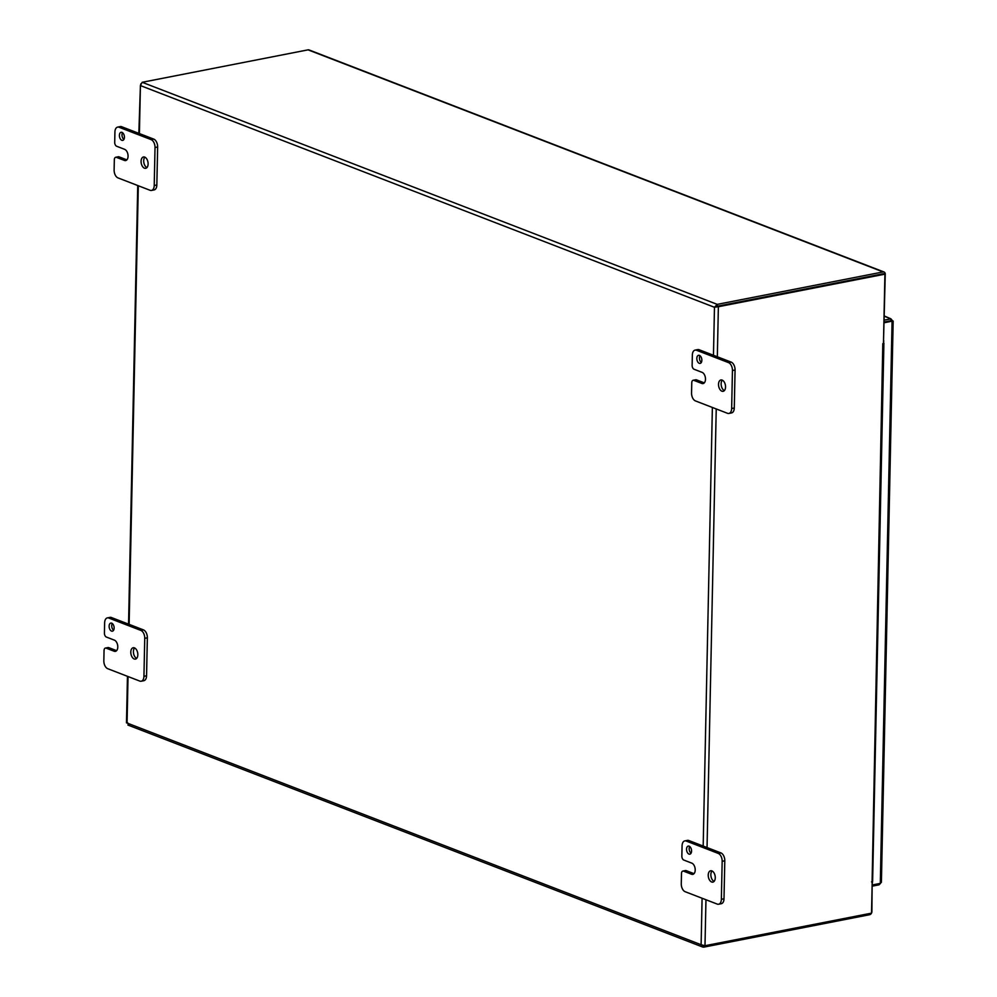 <?xml version="1.0" encoding="UTF-8"?>
<svg xmlns="http://www.w3.org/2000/svg" width="997" height="997" viewBox="0 0 997 997"><rect width="100%" height="100%" fill="white"/><g stroke="black" fill="none" stroke-linecap="round" stroke-linejoin="round"><path stroke-width="1.5" d="M716.295 306.839L717.192 306.266L716.02 306.976L717.179 306.253L717.217 304.372L883.105 271.932A2.779 2.106 -68.9 0 1 884.052 272.007A2.779 2.106 -68.9 0 1 885.249 274.163L883.516 341.074M872.163 882.819L871.901 911.607A2.779 2.106 111.1 0 1 871.528 913.09M140.951 83.723L140.415 85.58L142.185 82.29L308.061 49.85A2.779 2.106 -68.9 0 1 309.008 49.925L884.052 272.007M717.179 306.253L883.068 273.801A0.823 0.623 -68.9 0 1 883.217 273.801M869.633 914.71A2.779 2.106 111.1 0 0 871.503 913.152L704.991 945.717L701.115 944.732L703.757 947.15L869.633 914.71M872.101 881.747L882.806 343.653A2.779 0.785 1.2 0 0 883.018 343.604M883.467 343.467A2.779 0.785 1.2 0 0 883.903 343.055A2.779 0.785 1.2 0 0 883.479 342.632M871.528 881.909A2.779 0.785 1.2 0 0 872.624 881.311L883.903 343.055M883.504 341.635L883.853 341.011M872.5 882.756L872.188 881.884M703.795 945.605L703.757 947.15L702.673 947.025L127.915 725.043M882.806 343.653L883.467 343.516L884.912 274.163L883.728 273.701L717.192 306.266L718.376 306.727L884.912 274.163M872.188 881.784L871.528 913.152M715.572 307.064L718.376 306.727L717.329 356.776M142.185 82.29L717.217 304.372L714.475 307.288L140.415 85.58L139.406 133.573M128.725 725.068L127.566 722.713M138.832 133.349L140.415 85.58M689.712 846.49A4.125 2.43 -101.1 0 0 691.033 853.258M688.977 854.093A4.125 2.43 78.9 0 1 686.572 849.88A4.125 2.43 78.9 0 1 688.266 846.079A4.125 2.43 78.9 0 1 691.444 849.668A4.125 2.43 78.9 0 1 689.849 854.18A4.125 2.43 78.9 0 1 688.977 854.093M686.185 870.63A3.303 1.944 -101.1 0 0 685.475 870.555L682.858 871.066A3.303 1.944 78.9 0 1 683.556 871.141L686.185 870.63L694.024 873.659M683.556 871.141L691.582 874.244A5.783 3.402 78.9 0 0 692.803 874.369A5.783 3.402 78.9 0 0 695.171 869.048A5.783 3.402 78.9 0 0 691.818 863.14L683.792 860.05A3.303 1.944 78.9 0 1 681.848 856.111L682.073 845.817A6.605 3.876 78.9 0 1 684.814 840.895A6.605 3.876 78.9 0 1 686.21 841.032L718.289 853.432A6.605 3.876 78.9 0 1 722.164 861.308L721.367 899.306A6.605 3.876 78.9 0 1 718.625 904.229A6.605 3.876 78.9 0 1 717.229 904.092L685.151 891.704A6.605 3.876 78.9 0 1 681.275 883.816L681.487 873.534A3.303 1.944 78.9 0 1 682.858 871.066M711.634 881.984A5.783 3.402 78.9 0 1 708.269 876.076A5.783 3.402 78.9 0 1 710.637 870.767A5.783 3.402 78.9 0 1 715.086 875.777A5.783 3.402 78.9 0 1 712.855 882.108A5.783 3.402 78.9 0 1 711.634 881.984M718.625 904.229L721.255 903.718A6.605 3.876 -101.1 0 0 723.996 898.796L724.794 860.797A6.605 3.876 -101.1 0 0 720.906 852.909L688.827 840.521A6.605 3.876 -101.1 0 0 687.432 840.384L684.814 840.895M712.032 870.967A5.783 3.402 -101.1 0 0 711.035 876.575A5.783 3.402 -101.1 0 0 714.076 881.398M699.994 355.705A4.125 2.43 -101.1 0 0 701.315 362.472M699.258 363.307A4.125 2.43 78.9 0 1 696.853 359.082A4.125 2.43 78.9 0 1 698.548 355.293A4.125 2.43 78.9 0 1 701.726 358.87A4.125 2.43 78.9 0 1 700.131 363.394A4.125 2.43 78.9 0 1 699.258 363.307M696.454 379.845A3.303 1.944 -101.1 0 0 695.756 379.77L693.139 380.281A3.303 1.944 78.9 0 1 693.837 380.356L696.454 379.845L704.306 382.873M693.837 380.356L701.863 383.446A5.783 3.402 78.9 0 0 703.084 383.571A5.783 3.402 78.9 0 0 705.452 378.262A5.783 3.402 78.9 0 0 702.087 372.355L694.074 369.264A3.303 1.944 78.9 0 1 692.13 365.313L692.354 355.032A6.605 3.876 78.9 0 1 695.096 350.109A6.605 3.876 78.9 0 1 696.492 350.246L728.57 362.634A6.605 3.876 78.9 0 1 732.446 370.523L731.648 408.521A6.605 3.876 78.9 0 1 728.907 413.443A6.605 3.876 78.9 0 1 727.511 413.306L695.432 400.906A6.605 3.876 78.9 0 1 691.557 393.03L691.768 382.748A3.303 1.944 78.9 0 1 693.139 380.281M721.915 391.198A5.783 3.402 78.9 0 1 718.55 385.291A5.783 3.402 78.9 0 1 720.918 379.969A5.783 3.402 78.9 0 1 725.367 384.992A5.783 3.402 78.9 0 1 723.137 391.323A5.783 3.402 78.9 0 1 721.915 391.198M728.907 413.443L731.536 412.932A6.605 3.876 -101.1 0 0 734.278 408.01L735.063 370.012A6.605 3.876 -101.1 0 0 731.187 362.123L699.109 349.735A6.605 3.876 -101.1 0 0 697.713 349.598L695.096 350.109M722.314 380.169A5.783 3.402 -101.1 0 0 721.317 385.789A5.783 3.402 -101.1 0 0 724.358 390.612M112.275 623.486A4.125 2.43 -101.1 0 0 113.596 630.254M111.539 631.089A4.125 2.43 78.9 0 1 109.147 626.864A4.125 2.43 78.9 0 1 110.829 623.075A4.125 2.43 78.9 0 1 114.007 626.664A4.125 2.43 78.9 0 1 112.424 631.176A4.125 2.43 78.9 0 1 111.539 631.089M108.748 647.626A3.303 1.944 -101.1 0 0 108.05 647.552L105.433 648.062A3.303 1.944 78.9 0 1 106.131 648.137L108.748 647.626L116.587 650.655M106.131 648.137L114.144 651.228A5.783 3.402 78.9 0 0 115.378 651.365A5.783 3.402 78.9 0 0 117.746 646.044A5.783 3.402 78.9 0 0 114.381 640.136L106.355 637.046A3.303 1.944 78.9 0 1 104.423 633.095L104.635 622.813A6.605 3.876 78.9 0 1 107.377 617.891A6.605 3.876 78.9 0 1 108.773 618.028L140.864 630.416A6.605 3.876 78.9 0 1 144.739 638.304L143.942 676.302A6.605 3.876 78.9 0 1 141.2 681.225A6.605 3.876 78.9 0 1 139.792 681.088L107.713 668.688A6.605 3.876 78.9 0 1 103.838 660.812L104.049 650.53A3.303 1.944 78.9 0 1 105.433 648.062M134.196 658.98A5.783 3.402 78.9 0 1 130.831 653.072A5.783 3.402 78.9 0 1 133.199 647.751A5.783 3.402 78.9 0 1 137.648 652.773A5.783 3.402 78.9 0 1 135.418 659.104A5.783 3.402 78.9 0 1 134.196 658.98M141.2 681.225L143.817 680.714A6.605 3.876 -101.1 0 0 146.559 675.792L147.357 637.793A6.605 3.876 -101.1 0 0 143.481 629.905L111.402 617.517A6.605 3.876 -101.1 0 0 109.994 617.38L107.377 617.891M134.607 647.95A5.783 3.402 -101.1 0 0 133.598 653.571A5.783 3.402 -101.1 0 0 136.639 658.394M122.556 132.688A4.125 2.43 -101.1 0 0 123.877 139.468M121.821 140.303A4.125 2.43 78.9 0 1 119.428 136.078A4.125 2.43 78.9 0 1 121.111 132.277A4.125 2.43 78.9 0 1 124.289 135.866A4.125 2.43 78.9 0 1 122.706 140.39A4.125 2.43 78.9 0 1 121.821 140.303M119.029 156.841A3.303 1.944 -101.1 0 0 118.331 156.766L115.702 157.277A3.303 1.944 78.9 0 1 116.412 157.352L119.029 156.841L126.868 159.869M116.412 157.352L124.426 160.442A5.783 3.402 78.9 0 0 125.647 160.567A5.783 3.402 78.9 0 0 128.027 155.258A5.783 3.402 78.9 0 0 124.662 149.351L116.637 146.247A3.303 1.944 78.9 0 1 114.705 142.309L114.917 132.028A6.605 3.876 78.9 0 1 117.658 127.105A6.605 3.876 78.9 0 1 119.054 127.242L151.133 139.63A6.605 3.876 78.9 0 1 155.021 147.519L154.223 185.504A6.605 3.876 78.9 0 1 151.482 190.439A6.605 3.876 78.9 0 1 150.073 190.29L117.995 177.902A6.605 3.876 78.9 0 1 114.119 170.026L114.331 159.744A3.303 1.944 78.9 0 1 115.702 157.277M144.478 168.194A5.783 3.402 78.9 0 1 141.113 162.287A5.783 3.402 78.9 0 1 143.481 156.965A5.783 3.402 78.9 0 1 147.93 161.988A5.783 3.402 78.9 0 1 145.699 168.319A5.783 3.402 78.9 0 1 144.478 168.194M151.482 190.439L154.099 189.929A6.605 3.876 -101.1 0 0 156.841 184.993L157.638 147.008A6.605 3.876 -101.1 0 0 153.762 139.119L121.684 126.731A6.605 3.876 -101.1 0 0 120.276 126.582L117.658 127.105M144.877 157.165A5.783 3.402 -101.1 0 0 143.88 162.785A5.783 3.402 -101.1 0 0 146.92 167.596M891.717 321.046L892.577 320.884L890.919 318.828L884.289 320.137M891.48 321.096L884.252 322.006L890.894 320.735L890.919 318.828L884.364 316.298M880.837 881.535L880.301 883.392L872.462 884.925M884.239 322.729L892.078 321.184L891.044 320.785M884.376 316.012L890.919 318.828M872.437 886.121L879.067 884.825L880.575 883.267M879.092 883.629L879.067 884.825M883.105 271.932L308.061 49.85M716.232 408.944L707.047 847.562M705.963 899.73L704.991 945.717M128.04 676.539L127.055 723.024L701.115 944.732L702.087 898.247M703.184 846.067L712.369 407.449M713.466 355.281L714.475 307.288M138.309 185.754L129.124 624.371M691.582 874.244L693.9 873.783M686.21 841.032L688.827 840.521M720.906 852.909L718.289 853.432M722.164 861.308L724.794 860.797M723.996 898.796L721.367 899.306M701.863 383.446L704.169 382.998M696.492 350.246L699.109 349.735M731.187 362.123L728.57 362.634M732.446 370.523L735.063 370.012M734.278 408.01L731.648 408.521M114.144 651.228L116.462 650.779M108.773 618.028L111.402 617.517M143.481 629.905L140.864 630.416M144.739 638.304L147.357 637.793M146.559 675.792L143.942 676.302M124.426 160.442L126.744 159.994M119.054 127.242L121.684 126.731M153.762 139.119L151.133 139.63M155.021 147.519L157.638 147.008M156.841 184.993L154.223 185.504M880.301 883.392L892.078 321.184M137.736 185.529L128.551 624.147M127.454 676.315L126.482 722.862M893.162 321.046L881.398 882.357"/></g></svg>
